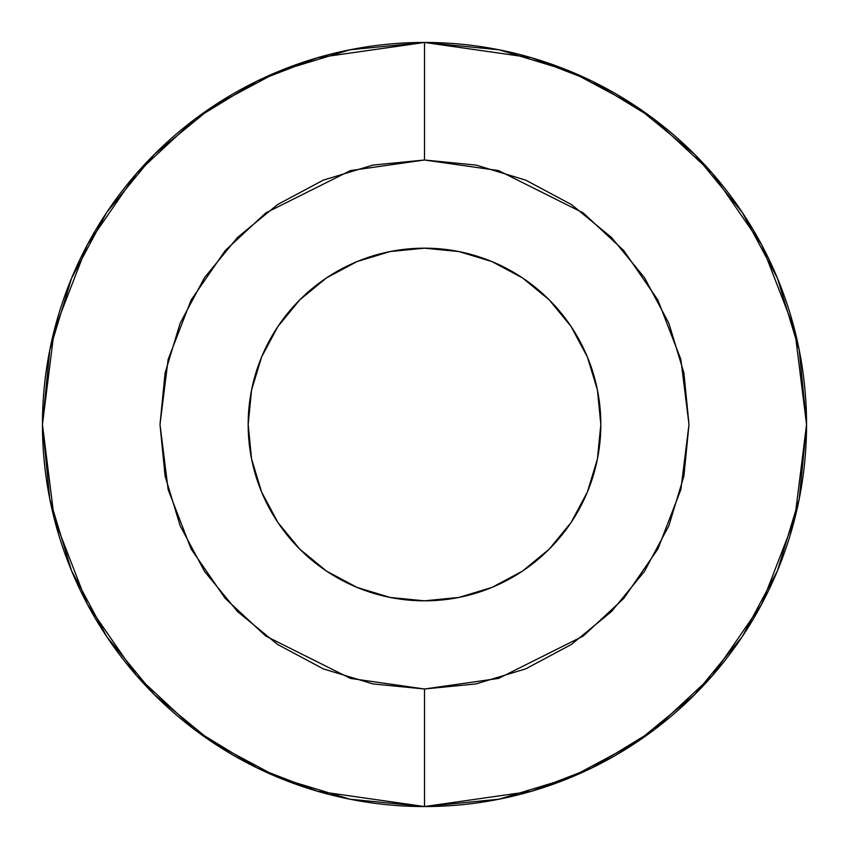<?xml version="1.0" encoding="UTF-8"?>
<svg xmlns="http://www.w3.org/2000/svg" width="849" height="849" viewBox="0 0 849 849"><rect width="100%" height="100%" fill="white"/><g stroke="black" fill="none" stroke-linecap="round" stroke-linejoin="round"><path stroke-width="1.27" d="M424.5 600.827A176.327 176.327 0 0 1 248.173 424.5A176.327 176.327 0 0 1 424.5 248.173L458.906 251.559L491.974 261.588L522.464 277.888L549.186 299.814L571.112 326.536L587.412 357.026L597.441 390.094L600.827 424.5L597.441 458.906L587.412 491.974L571.112 522.464L549.186 549.186L522.464 571.112L491.974 587.412L458.906 597.441L424.5 600.827L390.094 597.441L357.026 587.412L326.536 571.112L299.814 549.186L277.888 522.464L261.588 491.974L251.559 458.906L248.173 424.5L251.559 390.094L261.588 357.026L277.888 326.536L299.814 299.814L326.536 277.888L357.026 261.588L390.094 251.559L424.5 248.173A176.327 176.327 0 0 1 600.827 424.5A176.327 176.327 0 0 1 424.5 600.827M424.5 42.45A382.05 382.05 0 0 1 806.55 424.5A382.05 382.05 0 0 1 424.5 806.55L531.474 791.268L591.912 767.921L653.73 730.14L712.343 675.708L761.606 604.286L794.791 518.548L806.55 424.5L794.791 330.452L761.606 244.714L712.343 173.292L653.73 118.86L591.912 81.08L531.474 57.732L424.5 42.45L424.5 160.005L498.554 170.585L583.199 212.908L623.782 250.582L657.879 300.026L680.856 359.392L688.995 424.5L680.856 489.608L657.879 548.974L623.782 598.418L583.199 636.092L498.554 678.415L424.5 688.995L424.5 806.55L424.5 688.995L476.098 683.912L525.722 668.863L571.451 644.423L611.524 611.524L644.423 571.451L668.863 525.722L683.912 476.098L688.995 424.5L683.912 372.902L668.863 323.278L644.423 277.549L611.524 237.476L571.451 204.577L525.722 180.137L476.098 165.088L424.5 160.005L372.902 165.088L323.278 180.137L277.549 204.577L237.476 237.476L204.577 277.549L180.137 323.278L165.088 372.902L160.005 424.5L165.088 476.098L180.137 525.722L204.577 571.451L237.476 611.524L277.549 644.423L323.278 668.863L372.902 683.912L424.5 688.995L350.446 678.415L265.801 636.092L225.218 598.418L191.121 548.974L168.144 489.608L160.005 424.5L168.144 359.392L191.121 300.026L225.218 250.582L265.801 212.908L350.446 170.585L424.5 160.005L424.5 42.45L317.526 57.732L257.088 81.08L195.27 118.86L136.657 173.292L87.394 244.714L54.209 330.452L42.45 424.5L54.209 518.548L87.394 604.286L136.657 675.708L195.27 730.14L257.088 767.921L317.526 791.268L424.5 806.55A382.05 382.05 0 0 1 42.45 424.5A382.05 382.05 0 0 1 424.5 42.45L499.032 49.794L570.708 71.528L636.654 106.762M636.761 106.836L694.652 154.348L742.09 212.144M742.238 212.346L777.472 278.292L799.206 349.968L806.55 424.373M806.55 424.5L799.206 499.032L777.472 570.708L742.334 636.495M742.164 636.761L694.652 694.652L636.856 742.09M742.09 636.856L694.652 694.652L636.761 742.164L570.708 777.472L499.032 799.206L424.627 806.55M424.5 806.55L349.968 799.206L278.292 777.472L212.346 742.238M212.239 742.164L154.348 694.652L106.91 636.856M106.762 636.654L71.528 570.708L49.794 499.032L42.45 424.627M42.45 424.5L49.794 349.968L71.528 278.292L106.666 212.505M106.836 212.239L154.348 154.348L212.144 106.91M106.91 212.144L154.348 154.348L212.239 106.836L278.292 71.528L349.968 49.794L424.373 42.45M742.164 212.239L694.652 154.348L636.856 106.91M106.836 636.761L154.348 694.652L212.144 742.09M587.412 491.974L597.441 458.906M571.112 326.536L549.186 299.814M491.974 261.588L458.906 251.559M261.588 357.026L251.559 390.094M277.888 522.464L299.814 549.186M357.026 587.412L390.094 597.441"/></g></svg>
